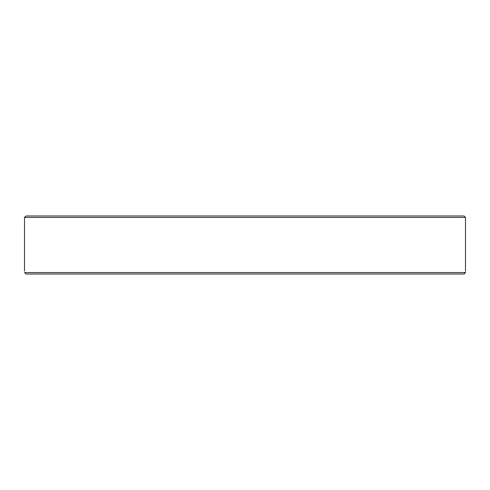 <?xml version="1.0" encoding="UTF-8"?>
<svg xmlns="http://www.w3.org/2000/svg" width="490" height="490" viewBox="0 0 490 490"><rect width="100%" height="100%" fill="white"/><g stroke="black" fill="none" stroke-linecap="round" stroke-linejoin="round"><path stroke-width="0.73" d="M362.202 274.014L463.95 274.014L465.445 272.562C465.518 270.627 465.518 270.627 465.445 272.562L24.555 272.562L26.05 274.014L463.95 274.014M465.463 272.091L465.445 272.562M464.453 273.922L464.097 274.008M71.797 274.014L96.45 274.014M100.021 274.014L269.69 274.014M294.061 274.014L341.395 274.014M195.939 274.014L220.31 274.014M47.426 274.014L26.05 274.014L47.426 274.014M24.555 272.562C24.482 270.627 24.482 270.627 24.555 272.562L24.549 272.538M294.061 215.986L270.621 215.986M465.5 217.438L464.048 215.986L25.952 215.986L24.5 217.438L465.5 217.438L465.5 271.111M24.5 217.438L24.5 271.111"/></g></svg>
